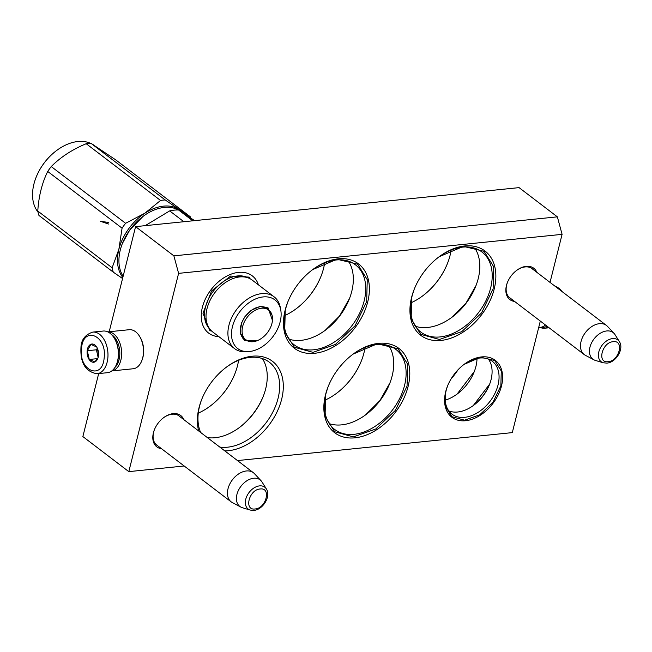 <?xml version="1.0" encoding="UTF-8"?>
<svg xmlns="http://www.w3.org/2000/svg" width="652" height="652" viewBox="0 0 652 652"><rect width="100%" height="100%" fill="white"/><g stroke="black" fill="none" stroke-linecap="round" stroke-linejoin="round"><path stroke-width="0.98" d="M445.202 400.157A35.787 24.222 127.3 0 0 457.199 394.004A35.787 24.222 127.3 0 0 474.265 371.64A35.787 24.222 127.3 0 0 475.919 366.473A35.787 24.222 127.3 0 0 477.036 358.445M410.833 302.878A52.739 35.697 127.3 0 0 422.463 296.041A52.739 35.697 127.3 0 0 447.606 263.09A52.739 35.697 127.3 0 0 450.043 255.47A52.739 35.697 127.3 0 0 451.135 250.066M284.362 315.739A52.739 35.697 127.3 0 0 295.992 308.901A52.739 35.697 127.3 0 0 321.143 275.951A52.739 35.697 127.3 0 0 323.571 268.339A52.739 35.697 127.3 0 0 324.663 262.927M324.745 400.279A52.739 35.697 127.3 0 0 336.383 393.441A52.739 35.697 127.3 0 0 361.526 360.491A52.739 35.697 127.3 0 0 363.963 352.871A52.739 35.697 127.3 0 0 365.047 347.467M198.281 413.148A52.739 35.697 127.3 0 0 209.911 406.302A52.739 35.697 127.3 0 0 235.054 373.351A52.739 35.697 127.3 0 0 237.491 365.739A52.739 35.697 127.3 0 0 238.583 360.328M161.574 448.739A19.707 13.342 -52.7 0 1 153.416 432.757A19.707 13.342 -52.7 0 1 154.328 429.912A19.707 13.342 -52.7 0 1 163.725 417.598A19.707 13.342 -52.7 0 1 173.188 413.629A19.707 13.342 -52.7 0 1 183.799 419.611M157.808 445.87A18.403 12.453 -52.7 0 1 156.847 445.234A18.403 12.453 -52.7 0 1 153.668 432.072A18.403 12.453 -52.7 0 1 154.426 429.66M163.505 417.761A18.403 12.453 -52.7 0 1 172.128 414.216A18.403 12.453 -52.7 0 1 179.17 415.984A18.403 12.453 -52.7 0 1 180.042 416.742M514.607 301.452A19.707 13.342 -52.7 0 1 506.457 285.47A19.707 13.342 -52.7 0 1 507.362 282.626A19.707 13.342 -52.7 0 1 516.759 270.311A19.707 13.342 -52.7 0 1 526.229 266.342A19.707 13.342 -52.7 0 1 536.841 272.324M510.85 298.583A18.403 12.453 -52.7 0 1 509.888 297.956A18.403 12.453 -52.7 0 1 506.71 284.785A18.403 12.453 -52.7 0 1 507.468 282.373M516.547 270.474A18.403 12.453 -52.7 0 1 525.17 266.929A18.403 12.453 -52.7 0 1 532.211 268.697A18.403 12.453 -52.7 0 1 533.075 269.455M198.713 430.996A52.999 35.876 -52.7 0 1 199.039 407.663A52.999 35.876 -52.7 0 1 201.484 400.002A52.999 35.876 -52.7 0 1 226.757 366.889A52.999 35.876 -52.7 0 1 270.091 359.708A52.999 35.876 -52.7 0 1 281.648 399.26A52.999 35.876 -52.7 0 1 224.777 450.882M408.119 386.392A52.999 35.876 -52.7 0 1 354.949 437.826A52.999 35.876 -52.7 0 1 325.503 394.794A52.999 35.876 -52.7 0 1 327.956 387.141A52.999 35.876 -52.7 0 1 353.221 354.028A52.999 35.876 -52.7 0 1 396.555 346.84A52.999 35.876 -52.7 0 1 408.119 386.392M367.736 301.852A52.999 35.876 -52.7 0 1 314.566 353.294A52.999 35.876 -52.7 0 1 285.12 310.262A52.999 35.876 -52.7 0 1 287.573 302.601A52.999 35.876 -52.7 0 1 312.838 269.488A52.999 35.876 -52.7 0 1 356.171 262.308A52.999 35.876 -52.7 0 1 367.736 301.852M494.2 288.991A52.999 35.876 -52.7 0 1 441.029 340.425A52.999 35.876 -52.7 0 1 411.591 297.393A52.999 35.876 -52.7 0 1 414.036 289.741A52.999 35.876 -52.7 0 1 439.309 256.627A52.999 35.876 -52.7 0 1 482.643 249.439A52.999 35.876 -52.7 0 1 494.2 288.991M184.182 465.993L128.803 471.632L178.607 273.359L173.88 255.853L135.592 226.635L519.073 187.629L557.362 216.847L562.089 234.353L550.027 282.389M540.312 321.069L512.293 432.618L237.475 460.573M562.089 234.353L178.607 273.359M218.86 336.636A35.99 24.36 -52.7 0 1 202.381 307.312A35.99 24.36 -52.7 0 1 204.043 302.112A35.99 24.36 -52.7 0 1 221.199 279.627A35.99 24.36 -52.7 0 1 258.42 284.842M501.494 385.984A35.787 24.222 127.3 0 0 493.686 359.276A35.787 24.222 127.3 0 0 464.42 364.126A35.787 24.222 127.3 0 0 447.353 386.489A35.787 24.222 127.3 0 0 445.707 391.665A35.787 24.222 127.3 0 0 465.585 420.719A35.787 24.222 127.3 0 0 501.494 385.984M201.68 399.497A50.383 34.1 -52.7 0 0 199.545 406.286A50.383 34.1 127.3 0 0 200.653 432.472M219.773 447.068A50.383 34.1 127.3 0 0 278.078 398.299A50.383 34.1 -52.7 0 0 269.374 362.235A50.383 34.1 -52.7 0 0 226.317 367.215M328.152 386.636A50.383 34.1 -52.7 0 0 326.016 393.417A50.383 34.1 127.3 0 0 334.72 429.481A50.383 34.1 127.3 0 0 374.313 426.848A50.383 34.1 127.3 0 0 404.55 385.43A50.383 34.1 -52.7 0 0 395.845 349.374A50.383 34.1 -52.7 0 0 352.789 354.354M287.768 302.096A50.383 34.1 -52.7 0 0 285.633 308.885A50.383 34.1 127.3 0 0 294.337 344.941A50.383 34.1 127.3 0 0 333.93 342.308A50.383 34.1 127.3 0 0 364.166 300.898A50.383 34.1 -52.7 0 0 355.462 264.834A50.383 34.1 -52.7 0 0 312.406 269.814M414.232 289.235A50.383 34.1 -52.7 0 0 412.097 296.016A50.383 34.1 127.3 0 0 420.801 332.08A50.383 34.1 127.3 0 0 460.402 329.447A50.383 34.1 127.3 0 0 490.63 288.029A50.383 34.1 -52.7 0 0 481.926 251.974A50.383 34.1 -52.7 0 0 438.869 256.953M128.803 471.632L82.861 436.571L98.68 373.588M109.194 331.746L135.592 226.635M557.362 216.847L173.88 255.853M463.996 364.444A33.252 22.502 -52.7 0 1 492.284 361.257A33.252 22.502 -52.7 0 1 498.022 385.055A33.252 22.502 127.3 0 1 478.071 412.39A33.252 22.502 127.3 0 1 451.942 414.118A33.252 22.502 127.3 0 1 446.196 390.328A33.252 22.502 -52.7 0 1 447.549 386M207.369 437.598A50.383 34.1 127.3 0 0 239.325 427.59A50.383 34.1 127.3 0 0 263.343 396.106A50.383 34.1 127.3 0 0 265.674 388.828A50.383 34.1 -52.7 0 0 262.365 358.567M329.325 423.686A50.383 34.1 127.3 0 0 365.796 414.721A50.383 34.1 127.3 0 0 389.815 383.246A50.383 34.1 127.3 0 0 392.137 375.968A50.383 34.1 -52.7 0 0 388.828 345.707M288.942 339.146A50.383 34.1 127.3 0 0 325.413 330.181A50.383 34.1 127.3 0 0 349.431 298.706A50.383 34.1 127.3 0 0 351.754 291.428A50.383 34.1 -52.7 0 0 348.445 261.167M415.414 326.277A50.383 34.1 127.3 0 0 451.877 317.32A50.383 34.1 127.3 0 0 475.895 285.845A50.383 34.1 127.3 0 0 478.226 278.567A50.383 34.1 -52.7 0 0 474.917 248.298M451.119 378.861A50.383 34.1 127.3 0 0 458.054 369.774M488.405 359.105A33.252 22.502 -52.7 0 1 491.046 379.725A33.252 22.502 127.3 0 1 489.505 384.533A33.252 22.502 127.3 0 1 473.654 405.308A33.252 22.502 127.3 0 1 448.837 410.947M238.942 427.867A52.739 35.697 127.3 0 0 263.514 395.666M365.413 415.006A52.739 35.697 127.3 0 0 389.986 382.797M325.03 330.466A52.739 35.697 127.3 0 0 349.602 298.257M451.494 317.605A52.739 35.697 127.3 0 0 476.066 285.397M473.246 405.601A35.787 24.222 127.3 0 0 489.693 384.052L473.254 405.601M209.781 406.4A53.521 36.227 127.3 0 0 235.111 373.205M336.253 393.539A53.521 36.227 127.3 0 0 361.583 360.344M295.869 308.999A53.521 36.227 127.3 0 0 321.2 275.804M422.333 296.138A53.521 36.227 127.3 0 0 447.663 262.935M457.076 394.093L474.33 371.477M464.045 364.411L480.63 357.198L494.762 360.532L501.274 370.996L500.866 385.821L493.002 402.235L479.668 414.868L464.558 420.181L451.901 416.709L445.389 406.245L445.789 391.42L447.525 386.057M439.179 256.725L463.458 246.383L484.11 251.338L493.727 266.798L493.132 288.706L481.51 312.968L461.795 331.623L439.472 339.48L420.76 334.354L411.143 318.885L411.746 296.978L414.101 289.578M451.575 317.54L465.984 303.18L476.033 285.495M353.091 354.126L377.369 343.783L398.03 348.738L407.647 364.199L407.044 386.106L395.43 410.369L375.715 429.032L353.392 436.889L334.68 431.754L325.063 416.294L325.658 394.387L328.013 386.978M365.495 414.941L379.896 400.581L389.945 382.895M312.707 269.586L336.986 259.243L357.646 264.199L367.263 279.659L366.66 301.566L355.047 325.829L335.332 344.492L313.009 352.349L294.296 347.214L284.68 331.754L285.274 309.847L287.63 302.447M325.112 330.409L339.513 316.041L349.562 298.355M232.365 502.611A18.321 12.404 -52.7 0 1 231.175 501.861A18.321 12.404 -52.7 0 1 229.724 484.134A18.321 12.404 -52.7 0 1 246.391 470.964A18.321 12.404 127.3 0 1 253.408 472.724A18.321 12.404 127.3 0 1 254.443 473.67L261.036 480.711A16.716 11.312 127.3 0 0 253.693 478.242A16.716 11.312 -52.7 0 0 238.094 491.086A16.716 11.312 -52.7 0 0 240.89 507.109L232.365 502.611M250.221 510.076L253.832 510.394C262.935 509.807 271.289 496.156 266.358 488.927A13.725 9.291 127.3 0 0 259.545 485.879A13.725 9.291 127.3 0 0 246.391 497.256A13.725 9.291 127.3 0 0 250.221 510.076L242.34 507.704A16.716 11.312 -52.7 0 1 240.89 507.109M266.358 488.927L261.99 481.95A16.716 11.312 127.3 0 0 261.036 480.711M585.398 355.324A18.321 12.404 -52.7 0 1 584.216 354.574A18.321 12.404 -52.7 0 1 582.766 336.848A18.321 12.404 -52.7 0 1 599.433 323.677A18.321 12.404 127.3 0 1 606.442 325.438A18.321 12.404 127.3 0 1 607.485 326.383L614.078 333.425A16.716 11.312 127.3 0 0 606.727 330.955A16.716 11.312 -52.7 0 0 591.128 343.8A16.716 11.312 -52.7 0 0 593.931 359.822L585.398 355.324M603.263 362.789L606.873 363.107C615.969 362.52 624.323 348.869 619.4 341.64A13.725 9.291 127.3 0 0 612.578 338.592A13.725 9.291 127.3 0 0 599.433 349.969A13.725 9.291 127.3 0 0 603.263 362.789L595.374 360.417A16.716 11.312 -52.7 0 1 593.931 359.822M619.4 341.64L615.032 334.663A16.716 11.312 127.3 0 0 614.078 333.425M545.447 324.989A19.625 12.201 84.2 0 1 540.516 327.328L538.691 327.516M114.891 367.508A18.321 11.386 -95.8 0 0 119.055 359.741A18.321 11.386 -95.8 0 0 112.437 335.234A18.321 11.386 -95.8 0 0 111.549 334.623M142.014 360.148A19.625 12.201 -95.8 0 0 142.666 358.005A19.625 12.201 -95.8 0 0 139.601 336.367L140.058 337.125A18.321 11.386 -95.8 0 1 142.918 357.312A18.321 11.386 -95.8 0 1 142.315 359.317L142.014 360.148A19.625 12.201 -95.8 0 1 133.163 368.763L111.761 370.939A19.625 12.201 -95.8 0 0 120.84 360.222A19.625 12.201 -95.8 0 0 113.75 333.963A19.625 12.201 -95.8 0 0 107.816 331.901M139.601 336.367A19.625 12.201 -95.8 0 0 135.575 331.746A19.625 12.201 -95.8 0 0 129.194 329.708L107.792 331.884M449.896 250.58L450.711 252.479M547.028 326.196A19.894 12.364 84.2 0 1 541.535 327.157M548.177 327.068A20.937 13.016 84.2 0 1 544.73 328.217A20.937 13.016 84.2 0 1 540.092 327.369M96.985 373.759L107.393 372.7A20.937 13.016 -95.8 0 0 116.83 363.506L117.075 362.846A19.894 12.364 -95.8 0 0 118.371 357.076A19.894 12.364 -95.8 0 0 114.622 338.747L114.255 338.143A20.937 13.016 -95.8 0 0 103.155 331.045L92.747 332.104C85.029 334.737 81.093 339.961 80.954 347.777C80.229 363.025 85.567 371.689 96.985 373.759A20.937 13.016 -95.8 0 0 107.8 358.494A20.937 13.016 -95.8 0 0 92.747 332.104M116.83 363.506A20.937 13.016 -95.8 0 0 118.199 357.435A20.937 13.016 -95.8 0 0 114.255 338.143M104.141 358.005C107.36 335.601 83.334 325.258 81.516 348.274C78.305 370.678 102.323 381.012 104.141 358.005M98.485 355.568A9.161 5.697 -95.8 0 0 96.757 347.133A9.161 5.697 -95.8 0 0 91.011 344.232A9.161 5.697 -95.8 0 0 87.172 350.703A9.161 5.697 -95.8 0 0 90.962 361.436A9.161 5.697 -95.8 0 0 97.89 358.225A9.161 5.697 -95.8 0 0 98.485 355.568M96.659 346.978L90.938 344.386L87.303 350.719L89.267 359.472L94.866 361.876L98.02 357.842M87.303 350.719L96.414 349.798L98.134 357.459M97.327 348.201L96.414 349.798M89.267 359.472L97.629 358.616M97.466 348.51A7.848 4.882 -95.8 0 0 97.164 350.116A7.848 4.882 -95.8 0 0 97.392 354.166A7.848 4.882 -95.8 0 0 98.305 356.742M256.88 340.809L244.549 340.572L240.189 333.359L241.533 322.911L244.965 316.627L251.142 310.319L260.213 306.334L268.07 307.866L272.454 320.393M249.097 341.493L244.101 339.594L240.254 332.593L241.59 322.764M122.356 243.555L129.772 229.944L143.147 216.309M123.13 276.244A43.839 29.674 -52.7 0 1 122.323 243.644A43.839 29.674 -52.7 0 1 129.781 229.977A43.839 29.674 -52.7 0 1 143.22 216.26A43.839 29.674 -52.7 0 1 178.493 209.985M179.186 210.384A43.839 29.674 -52.7 0 1 180.05 210.93A43.839 29.674 -52.7 0 1 180.327 211.126M274.084 296.799L252.185 280.083A32.584 22.054 127.3 0 0 251.436 279.545A32.584 22.054 -52.7 0 0 214.475 293.155A32.584 22.054 -52.7 0 0 212.65 331.892L234.557 348.608A32.584 22.054 -52.7 0 1 236.374 309.871A32.584 22.054 -52.7 0 1 273.335 296.261A32.584 22.054 127.3 0 1 274.084 296.799A32.584 22.054 127.3 0 1 280.376 307.85L280.8 310.27A30.62 20.725 127.3 0 0 274.182 299.374A30.62 20.725 -52.7 0 0 239.072 312.683A30.62 20.725 -52.7 0 0 238.445 349.073A30.62 20.725 127.3 0 0 249.317 351.526A30.62 20.725 127.3 0 0 280.8 310.27M234.557 348.608A32.584 22.054 -52.7 0 0 235.307 349.146A32.584 22.054 127.3 0 0 246.88 351.754L249.317 351.526M251.004 310.417L259.822 306.562L267.459 308.062L271.061 312.699M243.229 338.836L244.378 339.399M267.793 308.706L266.945 307.744M192.772 220.824L178.575 209.993L194.598 220.637M183.872 221.729L169.675 210.898A48.419 32.771 -52.7 0 1 178.575 209.993M145.176 225.665L169.675 210.898M124.915 269.137L131.321 243.636M210.482 330.874L209.716 330.328L202.984 313.294L211.566 290.955L230.572 276.057L249.137 277.124L249.895 277.67M122.071 228.192A49.723 33.659 127.3 0 1 123.782 225.706A49.723 33.659 127.3 0 1 125.591 223.294L144.834 213.228A44.491 30.114 -52.7 0 1 179.512 209.7L165.233 199.977A49.723 33.659 -52.7 0 0 160.539 200.457L144.834 213.228A44.491 30.114 127.3 0 0 128.493 229.031A44.491 30.114 127.3 0 0 118.868 249.333L122.071 228.192L47.718 171.452C42.07 182.87 38.761 196.065 37.775 211.036A49.723 33.659 127.3 0 0 38.957 215.453L113.309 272.186A49.723 33.659 127.3 0 1 112.128 267.776L37.775 211.036M56.757 150.408A43.317 29.316 -52.7 0 0 56.675 150.473A43.317 29.316 -52.7 0 0 43.391 164.027A43.317 29.316 127.3 0 0 36.023 177.531A43.317 29.316 127.3 0 0 35.982 177.637M183.481 213.18A44.491 30.114 -52.7 0 0 179.512 209.7L190.245 216.717A49.723 33.659 -52.7 0 1 190.645 217.955M160.539 200.457L86.186 143.717A49.723 33.659 -52.7 0 1 90.889 143.244L115.893 159.984L190.245 216.717M125.591 223.294L51.239 166.562C60.554 157.165 72.201 149.552 86.186 143.717M165.233 199.977L90.889 143.244M122.56 278.518L113.309 272.186M112.128 267.776L118.868 249.333A44.491 30.114 127.3 0 0 122.82 277.483M47.718 171.452A49.723 33.659 127.3 0 1 49.43 168.974A49.723 33.659 -52.7 0 1 51.239 166.562M36.023 177.531L35.941 177.735A43.839 29.674 127.3 0 1 43.399 164.068A43.839 29.674 -52.7 0 1 56.846 150.343A43.839 29.674 -52.7 0 1 90.449 143.261M92.771 144.451A43.839 29.674 -52.7 0 1 93.937 145.2M35.941 177.735A43.839 29.674 127.3 0 0 37.979 212.014M251.631 341.77A18.778 12.706 127.3 0 1 246.342 340.214A18.778 12.706 -52.7 0 1 246.725 317.899A18.778 12.706 -52.7 0 1 268.257 309.741A18.778 12.706 127.3 0 1 272.006 315.071A18.778 12.706 127.3 0 1 267.401 332.683A18.778 12.706 127.3 0 1 251.631 341.77L244.247 339.301A19.299 13.064 -52.7 0 1 245.331 316.35A19.299 13.064 -52.7 0 1 267.222 308.29A19.299 13.064 127.3 0 1 267.67 308.608L272.006 315.071M108.582 224.019L100.204 221.24L108.811 222.519M260.115 489C249.015 489.522 243.685 510.728 255.103 508.959C266.203 508.438 271.525 487.231 260.115 489M613.149 341.713C602.049 342.235 596.727 363.441 608.137 361.673C619.237 361.151 624.567 339.945 613.149 341.713M554.803 286.032A20.937 13.016 84.2 0 1 560.345 290.27M209.422 328.526A32.021 21.671 -52.7 0 1 213.22 291.338A32.021 21.671 -52.7 0 1 248.078 277.858M244.696 339.619A19.299 13.064 -52.7 0 1 244.247 339.301L242.381 337.866M155.983 444.477L231.175 501.861M178.208 415.348L253.408 472.724M509.025 297.19L584.216 354.574M531.25 268.062L606.442 325.438M544.73 328.217L549.098 327.769M554.493 285.796L559.359 288.453L562.342 291.786M265.796 307.182L267.67 308.608"/></g></svg>
